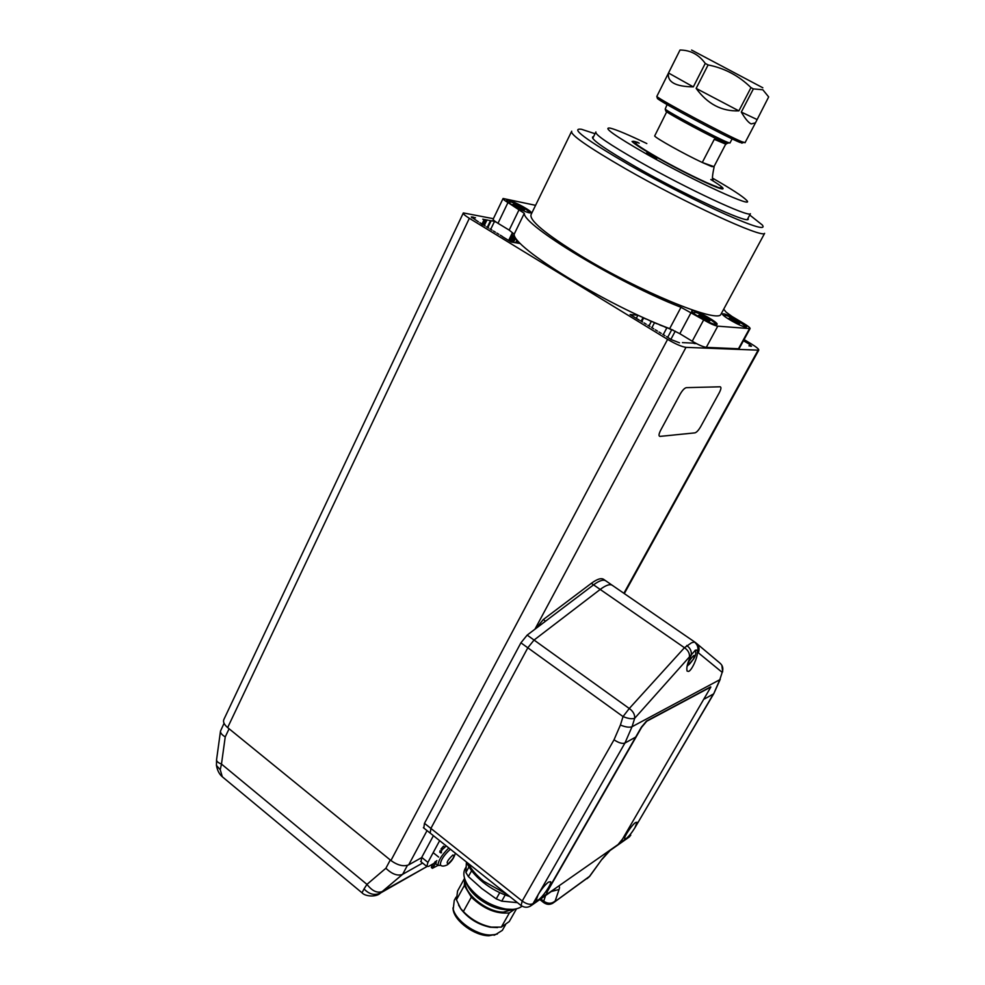 <?xml version="1.0" encoding="UTF-8"?>
<svg xmlns="http://www.w3.org/2000/svg" width="985" height="985" viewBox="0 0 985 985"><rect width="100%" height="100%" fill="white"/><g stroke="black" fill="none" stroke-linecap="round" stroke-linejoin="round"><path stroke-width="1.48" d="M700.692 426.64L719.235 392.83C721.118 389.149 721.426 387.142 720.17 386.797L686.36 387.647C684.501 388.078 682.42 390.269 680.13 394.209L660.639 430.297C658.719 434.151 658.509 436.183 659.999 436.392L694.917 432.871C696.629 432.366 698.55 430.285 700.692 426.64M633.798 141.508L632.05 141.458M595.888 131.953C594.521 134.317 609.001 144.204 639.339 161.614C686.865 188.726 748.723 217.525 750.398 213.757L747.295 219.569M710.801 179.516C722.19 186.559 725.662 189.637 721.217 188.751C714.297 187.298 682.236 171.772 657.98 158.056C643.439 149.819 634.845 144.339 632.185 141.606M646.825 143.564C628.947 134.97 616.807 129.835 610.417 128.161C602.081 126.831 614.32 135.573 647.157 154.411C695.903 182.053 756.455 209.657 746.519 200.226C742.801 196.384 731.572 189.083 712.832 178.31M646.419 153.057L656.65 158.634L646.419 153.057M722.424 188.972L721.389 187.556M723.679 315.606L726.105 315.434C732.286 317.232 746.642 325.826 744.955 326.724L744.648 326.848M729.848 317.933L739.772 323.425L738.812 323.93L733.345 321.43L728.851 318.426L729.848 317.933L729.38 318.783M735.29 320.433L734.465 321.947M507.878 201.937L511.51 202.11C521.693 206.333 527.714 209.854 529.561 212.674L529.265 212.797M514.798 204.375L524.525 209.756L522.678 209.793L516.842 207.109L512.902 204.387L514.798 204.375L514.318 205.36M520.585 207.047L519.883 208.512M606.132 581.064L606.095 581.039C603.682 579.168 599.508 580.436 593.561 584.844C599.508 580.436 603.682 579.168 606.095 581.039L606.046 581.015M605.59 580.694L603.916 579.537C601.503 577.666 597.316 578.921 591.357 583.317L593.561 584.844L545.567 621.166L543.289 619.553L591.357 583.317M536.788 627.827L537.453 627.322M543.289 619.553L537.17 627.113M732.126 138.873L729.947 143.034L727.546 142.283C716.908 138.183 667.411 111.797 665.207 109.064L667.079 104.558M665.7 110.689L665.823 111.096C667.965 113.767 715.381 139.057 725.625 142.973L727.718 143.256M666.722 111.797L654.668 135.955C655.21 137.863 684.649 154.3 702.28 162.488L714.273 139.341L726.007 144.241M721.008 187.002C722.067 188.209 721.045 188.332 717.966 187.359C699.288 181.88 617.213 136.361 635.411 141.668L638.083 142.493M633.503 142.32L632.739 142.172M711.773 166.588L713.977 166.65L702.28 162.488L711.773 166.588M725.613 144.327L713.977 166.65M508.543 200.324L506.819 200.324C504.812 201.445 523.589 211.837 529.462 212.846L531.087 212.822C533.008 211.664 514.589 201.457 508.543 200.324M723.704 309.179L726.068 312.097L732.04 316.493L743.823 323.499C748.268 326.195 750.348 327.894 750.077 328.621L717.757 326.17C714.617 325.616 709.926 323.523 703.672 319.903L680.992 307.295C618.198 283.027 522.949 225.269 524.303 213.326L507.952 202.578C504.431 200.423 502.806 199.069 503.076 198.49L535.581 205.336M692.886 310.694L691.889 310.841C689.438 312.122 711.182 324.496 716.07 324.57L716.969 324.422C719.321 323.08 697.983 310.928 692.886 310.694M723.532 313.846L722.695 313.969C720.429 315.114 741.311 326.983 745.707 327.045L746.482 326.909C748.649 325.715 728.137 314.055 723.532 313.846M748.144 217.968L748.218 219.372C746.445 223.349 684.046 194.513 636.212 167.118C605.689 149.523 591.16 139.476 592.601 136.977L593.536 136.755M571.386 131.867L531.284 214.139C528.194 219.643 544.853 233.617 581.248 256.075C638.92 291.24 716.846 323.154 720.835 314.498L721.463 313.328M571.706 131.214C569.761 134.342 587.589 146.802 625.216 168.595C684.797 202.848 762.562 238.542 764.619 233.346L720.835 314.498M749.733 215.013L762.365 225.036C766.195 230.367 754.214 226.919 726.425 214.718C699.276 202.565 660.196 182.57 629.206 164.926C585.546 139.55 569.662 127.668 581.569 129.306L595.026 133.726M524.303 213.326L514.182 234.171L509.196 230.108L519.243 209.349M514.182 234.171C512.323 247.124 606.797 305.202 669.677 328.633L680.992 307.295M691.162 312.417L679.822 333.693L669.677 328.633M679.822 333.693L692.233 341.229C698.439 344.848 703.13 346.905 706.294 347.373L717.757 326.17M749.437 328.731L738.479 348.752L706.294 347.373M738.479 348.752L739.206 348.468M503.027 198.601L493.19 219.101C492.882 219.729 494.482 221.132 497.991 223.299L509.196 230.108M692.972 312.664L695.644 312.368C702.305 314.264 717.191 323.215 715.369 324.237L714.95 324.373M699.522 315.003L709.951 320.778L708.818 321.307L702.995 318.66L698.34 315.508L699.522 315.003L699.005 315.951M705.309 317.626L704.41 319.3M509.799 896.559C500.232 893.543 491.33 888.79 483.081 882.301C474.992 875.727 469.463 868.979 466.484 862.047M507.115 894.417L483.672 881.243C476.568 875.517 471.409 869.558 468.171 863.389M441.502 852.751L440.751 852.862L441.994 849.883L446.303 845.967M437.943 865.421L432.366 868.314L436.306 862.343M444.555 846.952L443.521 846.127L440.96 849.045L441.994 849.883M441.12 851.483L440.086 850.658L439.827 852.136M436.835 860.631L432.563 864.534L433.597 865.359M432.735 866.96L431.701 866.123L432.563 864.534M431.701 866.123L431.455 867.576M440.8 865.31L438.017 865.483C438.029 860.952 441.625 855.103 448.803 847.95M614.283 586.678L612.633 585.546C610.269 583.699 606.12 584.991 600.197 589.436L534.055 640.053L527.812 647.798L430.888 828.422L430.186 833.125L430.888 828.422L424.473 823.325L423.796 828.04M424.473 823.325L520.917 642.811L623.037 716.575L629.28 708.498L534.055 640.053L600.197 589.436L684.452 647.711L691.495 642.799L694.437 642.023L695.632 642.651C698.944 645.298 699.855 648.684 698.353 652.809L722.19 672.349C723.581 668.483 722.707 665.306 719.592 662.807L696.814 643.648M606.095 581.039L612.633 585.546C610.269 583.699 606.12 584.991 600.197 589.436L593.561 584.844L527.172 635.103L520.917 642.811M433.412 835.699L421.728 857.406L421.038 861.789M493.387 218.695L463.332 212.932C462.913 213.77 464.92 215.555 469.34 218.313L667.596 339.382C675.636 344.085 681.768 346.745 685.991 347.36L758.745 350.18C759.09 349.244 756.566 347.114 751.161 343.814L744.081 339.579M463.245 213.117L223.964 719.284C222.795 721.709 224.026 724.48 227.646 727.595L390.934 860.521C397.681 865.372 403.591 866.825 408.689 864.855L421.592 857.664M640.422 320.691L642.565 321.996M639.339 320.187L630.104 314.547L637.923 315.237L643.057 317.576L643.624 317.983L641.851 321.393M645.877 318.992L643.624 317.983M648.512 320.014L646.074 318.931M649.016 325.776L651.319 321.393L649.115 320.433M651.319 321.393L649.103 325.813M656.638 323.671L651.467 321.307M659.076 324.533L656.749 323.56M664.136 326.614L659.728 324.964M666.845 327.845L664.813 327.032M669.049 328.547L666.857 327.697M671.708 329.729L669.738 328.978M673.014 330.061L671.671 329.556M694.511 342.558L696.26 343.617L694.166 343.519M692.455 343.088L693.403 343.137M690.805 343.002L691.753 343.051M689.155 342.928L690.103 342.977M687.493 342.842L688.453 342.891M685.819 342.755L686.779 342.805M684.132 342.681L685.104 342.731M682.445 342.595L683.418 342.645M666.549 336.624L671.105 339.566L679.502 342.805M662.794 334.334L664.961 335.651M659.051 332.043L661.206 333.361M655.308 329.766L657.463 331.083M651.577 327.488L653.732 328.805M647.847 325.222L650.001 326.527M644.128 322.945L646.283 324.262M516.903 242.975L517.704 241.325L517.039 240.562M517.704 241.325L518.467 241.731L517.79 243.123M502.645 236.782L511.24 242.027L520.166 243.517L518.467 241.731M500.294 235.193L502.276 236.4M496.871 233.1L498.841 234.307M493.448 231.019L495.43 232.226M490.05 228.939L492.007 230.133M486.639 226.858L488.609 228.064M483.241 224.789L485.211 225.984M479.855 222.721L481.813 223.915M473.453 217.18L471.298 216.971L478.427 221.847M475.459 217.796L474.216 217.562M483.98 219.409L482.761 219.187M486.085 219.815L484.866 219.581L481.837 225.934M488.178 220.209L486.972 219.975L484.398 225.343M490.259 220.603L489.052 220.369M492.328 220.997L491.133 220.763L487.907 227.486M491.971 220.702L496.169 222.142M513.936 236.314L513.136 235.661L514.244 235.944L513.973 235.341M515.057 237.397L514.65 236.72M512.742 242.273L514.478 237.2M514.896 237.841L515.635 238.247M516.152 239.515L515.389 238.764M517.568 240.722L516.903 239.921M750.398 346.24L751.53 346.215L748.501 343.666L743.934 341.056M748.932 345.858L749.708 345.895M675.242 331.157L670.859 339.419M636.298 318.327L637.923 315.237M490.739 229.246L494.618 221.194M641.235 321.048L643.057 317.576M422.614 863.057L402.656 874.298L407.433 865.372M390.282 859.979L385.886 868.253C392.153 874.261 397.743 876.281 402.656 874.298L382.266 891.511C377.267 893.407 372.158 891.031 366.962 884.382L221.477 764.077L220.234 769.741L222.314 776.783L224.642 778.716M224.051 723.31L220.505 731.067C220.246 732.877 221.822 734.822 225.233 736.903L229.099 728.777M216.404 764.889L216.454 765.443C217.353 770.455 219.31 774.235 222.314 776.783L361.988 892.792L364.044 888.95C369.363 894.491 374.94 895.784 380.752 892.853L376.553 895.18M220.505 731.067L216.565 759.743C216.466 761.319 218.104 762.759 221.477 764.077L225.233 736.903M364.044 888.95L366.962 884.382L385.886 868.253M216.565 759.743L216.454 765.443L220.234 769.741M439.655 840.661L427.921 862.38L426.813 866.455L428.721 866.344L432.92 863.943M704.558 698.919L713.386 694.019L634.906 827.769L637.012 822.303L635.584 822.512C631.951 824.777 623.604 837.262 624.687 838.826L626.164 838.58L619.405 843.295M548.546 882.067C545.074 884.764 541.615 888.975 538.155 894.663L536.135 900.339L538.29 899.97C542.883 896.99 551.859 883.717 550.627 881.735L548.546 882.067M627.679 838.1L630.228 835.736L626.164 838.58C628.923 836.376 631.828 832.768 634.906 827.769L713.743 693.723L719.801 679.712L632.038 726.721C629.353 727.669 625.475 727.115 620.402 725.034L614.024 739.797C618.642 742.875 622.286 743.971 624.933 743.059L632.038 726.721L634.685 718.287L695.472 650.125L696.961 650.445L698.353 652.809M686.742 645.483C690.288 648.105 691.778 651.331 691.236 655.173C687.555 662.413 686.176 667.719 687.124 671.105L688.663 671.413C691.827 670.329 697.712 657.364 697.368 652.292C698.697 648.13 697.725 644.707 694.437 642.023M620.402 725.034L623.037 716.575C628.122 718.644 632.001 719.222 634.685 718.287C634.943 714.531 633.146 711.268 629.28 708.498L684.452 647.711C688.133 650.26 689.795 653.363 689.463 656.995M545.567 895.537L543.708 901.213C547.931 903.984 551.76 903.898 555.195 900.93L559.074 889.455C559.849 887.103 559.578 886.057 558.273 886.34M587.035 878.706L589.646 876.416L601.933 859.289L589.547 876.342L552.326 903.516M521.09 905.547L522.222 901.053L430.888 828.422L527.812 647.798L534.055 640.053L527.172 635.103M657.278 97.995L657.426 98.488C660.196 101.824 726.277 137.038 739.957 142.431L742.628 142.85M708.104 64.936C724.628 68.199 738.91 75.759 750.976 87.616L738.885 110.862L696.149 88.404L708.104 64.936L705.26 63.422C698.845 54.581 690.436 50.112 680.019 50.013L656.81 96.431C659.63 99.817 727.853 136.152 741.89 141.742L745.066 142.64M753.377 88.896L762.821 89.758L768.669 96.924L755.458 122.854L751.161 123.925C748.44 122.632 745.14 118.68 741.299 112.093L753.377 88.896L750.976 87.616M691.593 50.063L762.821 87.776M680.019 50.013L668.495 72.989L693.329 86.889L705.26 63.422M756.849 119.431L741.299 112.093M668.495 72.989C667.091 81.977 675.365 86.606 693.329 86.889M738.885 110.862C721.746 111.502 707.513 104.016 696.149 88.404M567.976 855.633L641.641 727.312L646.714 721.254L710.85 687.013L622.545 839.023L618.1 844.514L547.562 893.826L546.527 893.998L547.537 891.191L567.976 855.633M710.628 686.865L646.48 721.082L641.395 727.139L547.315 891.006L546.515 893.998M522.05 906.175C519.169 908.478 515.044 909.561 509.713 909.401L505.379 908.958C489.927 905.732 477.577 898.061 468.331 885.958C463.541 878.657 462.605 872.661 465.536 867.97L466.04 867.059M456.043 897.163L454.257 900.376L453.174 909.758C454.701 921.246 474.696 935.849 488.966 935.75L497.4 933.989M453.174 909.758L452.977 907.887C454.565 919.867 475.459 935.11 490.358 935.011L495.652 934.519L502.338 930.357L505.576 924.669M512.668 909.364L504.788 909.032C489.693 905.88 477.639 898.382 468.614 886.574L466.004 882.006M458.53 904.981L460.832 908.909C468.232 918.476 478.02 924.583 490.222 927.23L497.536 927.574M516.522 908.786L509.257 921.554L501.316 927.119L509.393 912.886L514.86 909.118M464.563 878.374L464.341 885.515L471.335 897.163L463.356 911.519C471.31 919.731 480.655 924.927 491.392 927.107L501.316 927.119M465.511 880.947C462.568 892.447 486.208 912.147 503.31 912.135L513.813 909.266M471.335 897.163C483.697 908.97 496.391 914.215 509.393 912.886M464.551 878.337L457.569 891.006L456.461 899.797L464.341 885.515M463.356 911.519L460.623 908.466L456.461 899.797M517.47 902.666L501.734 901.152L496.243 898.874L481.776 888.544L468.38 876.576L465.905 872.488L466.422 861.998M465.905 872.488L468.983 866.899M496.243 898.874L499.74 892.644M471.606 870.74L468.38 876.576M505.206 894.971L501.734 901.152M639.228 143.133C630.129 140.424 636.827 145.558 659.347 158.523C680.623 170.516 708.055 183.936 716.772 186.682M692.233 341.229L703.672 319.903M497.991 223.299L507.952 202.578M435.124 861.604L436.158 862.429M452.94 854.955C455.021 855.793 453.395 858.76 448.077 863.87C445.971 863.057 447.596 860.09 452.94 854.955M758.007 350.34L623.874 593.29M685.991 347.36L534.953 629.206M427.034 830.614L408.689 864.855M472.123 216.934L471.741 217.734M667.596 339.382L390.934 860.521M469.34 218.313L227.646 727.595M654.483 322.76L651.922 327.636M361.988 892.792C365.373 896.633 376.418 897.372 380.641 892.952L426.899 866.578L382.266 891.511M427.921 862.38L421.728 857.406M440.787 865.187L440.295 864.805C440.554 860.336 443.915 855.14 450.379 849.218M693.366 659.174C688.33 666.106 686.89 666.796 689.057 661.23C694.117 654.274 695.545 653.584 693.366 659.174M546.638 894.134L533.008 903.651C530.176 905.018 526.581 904.156 522.222 901.053L614.024 739.797M529.881 906.422L533.008 903.651L624.933 743.059L635.682 737.1M722.19 672.349L719.801 679.712L722.19 672.349M609.173 850.757L601.933 859.289M720.257 679.244L713.866 693.514M722.658 671.832L721.845 665.257M609.112 851.163L629.243 837.004L630.782 835.095M553.693 889.849L556.069 887.879M551.28 891.536L559.074 889.455M602.032 859.363L610.946 849.513M695.09 642.282L689.562 638.477M540.765 898.899L543.708 901.213L543.855 902.74M689.118 638.182L614.812 587.048M592.724 138.38L595.654 132.446M665.823 111.096L665.207 109.064M714.088 167.105C712.303 175.601 711.97 179.91 713.078 180.046M725.957 144.352L726.499 143.317M727.004 143.502L728.974 142.825M739.132 348.604L750.077 328.621M439.704 852.037L440.751 852.862M432.366 868.314L431.331 867.477M440.295 864.805C441.44 866.48 443.779 866.505 447.276 864.867C451.413 861.789 454.097 857.898 455.365 853.182M624.318 593.586L758.745 350.18M515.611 242.753L516.694 240.537M667.756 337.202L671.696 329.778M508.666 240.451L512.225 233.113M487.353 227.178L490.395 220.812M513.456 242.396L515.217 238.776M511.621 242.088L514.022 237.151M663.299 334.543L666.833 327.87M509.344 240.869L512.532 234.319M510.316 241.46L513.136 235.661M483.82 225.048L486.221 220.024M481.271 225.59L484.127 219.63M423.365 827.683L520.745 905.277C524.512 907.948 528.243 907.887 531.925 905.08L553.865 889.726M420.644 861.481L426.813 866.455M438.62 857.036L433.166 852.665M438.017 865.483L436.367 864.153M686.988 666.463L693.6 658.977C695.89 655.382 696.346 652.513 694.991 650.395M696.961 650.445L696.26 649.965M539.817 899.551L543.56 902.506C547.155 905.03 550.701 904.944 554.186 902.248L589.646 876.416M741.767 143.133L743.749 142.468M755.458 122.854L745.005 142.776M657.426 98.488L656.81 96.431M494.027 935.27L495.652 934.519M466.164 882.338C468.072 887.867 472.135 893.161 478.328 898.234C490.124 907.136 501.402 910.866 512.175 909.401M490.222 927.23L491.392 927.107M468.614 886.574L468.331 885.958"/></g></svg>
